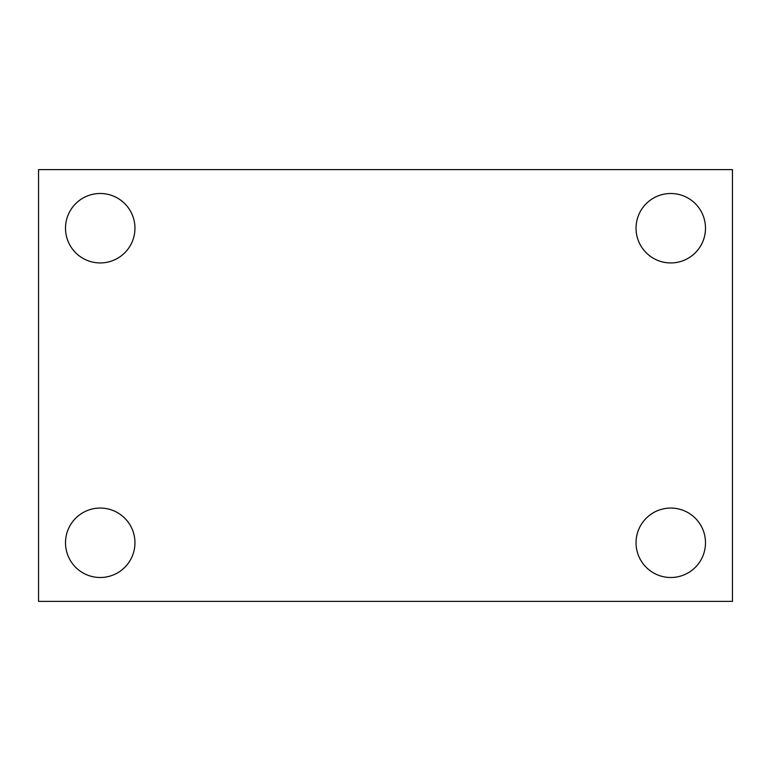 <?xml version="1.0" encoding="UTF-8"?>
<svg xmlns="http://www.w3.org/2000/svg" width="771" height="771" viewBox="0 0 771 771"><rect width="100%" height="100%" fill="white"/><g stroke="black" fill="none" stroke-linecap="round" stroke-linejoin="round"><path stroke-width="1.16" d="M38.55 601.38L38.55 169.62L732.45 169.62L732.45 601.38L38.55 601.38M100.23 577.508A34.724 34.724 0 0 0 134.954 542.784A34.724 34.724 0 0 0 100.23 508.06A34.724 34.724 0 0 0 65.506 542.784A34.724 34.724 0 0 0 100.23 577.508M670.77 577.508A34.724 34.724 0 0 0 705.494 542.784A34.724 34.724 0 0 0 670.77 508.06A34.724 34.724 0 0 0 636.046 542.784A34.724 34.724 0 0 0 670.77 577.508M670.77 262.94A34.724 34.724 0 0 0 705.494 228.216A34.724 34.724 0 0 0 670.77 193.492A34.724 34.724 0 0 0 636.046 228.216A34.724 34.724 0 0 0 670.77 262.94M100.23 262.94A34.724 34.724 0 0 0 134.954 228.216A34.724 34.724 0 0 0 100.23 193.492A34.724 34.724 0 0 0 65.506 228.216A34.724 34.724 0 0 0 100.23 262.94"/></g></svg>
